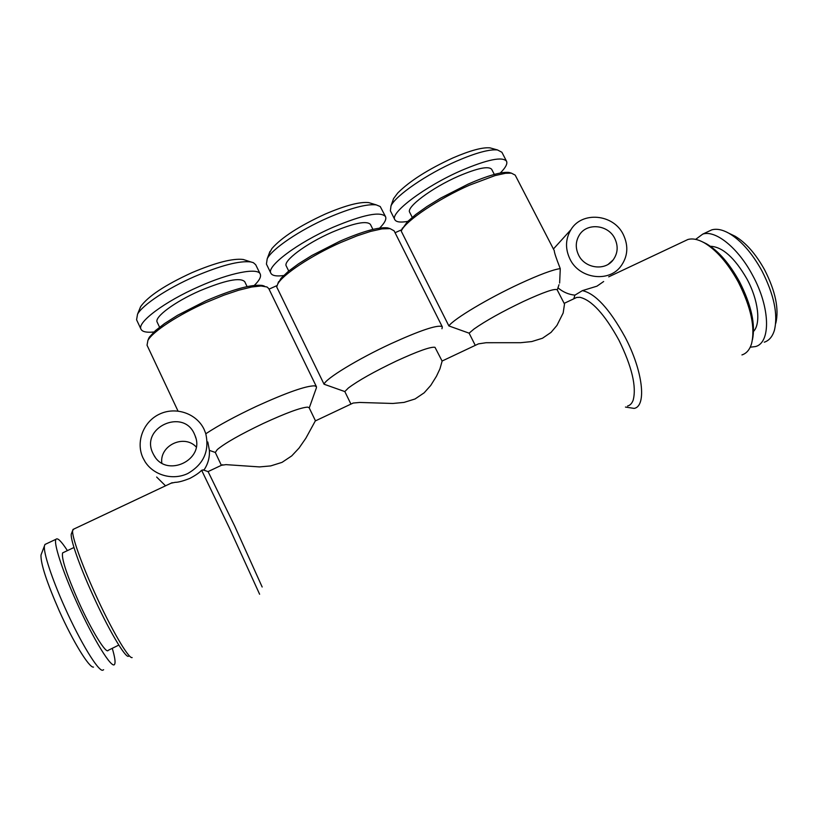 <?xml version="1.0" encoding="UTF-8"?>
<svg xmlns="http://www.w3.org/2000/svg" width="818" height="818" viewBox="0 0 818 818"><rect width="100%" height="100%" fill="white"/><g stroke="black" fill="none" stroke-linecap="round" stroke-linejoin="round"><path stroke-width="1.23" d="M194.398 434.051L195.154 435.871C205.308 459.992 166.156 478.479 153.866 455.105L152.946 453.346C139.898 427.742 183.324 407.793 194.398 434.051M161.8 463.039C159.5 445.34 184.203 433.898 196.177 446.955M143.017 457.968L145.103 461.771C153.753 475.411 172.854 480.657 187.741 473.54C203.672 464.297 209.664 450.943 205.727 433.489L204.163 429.501C196.801 413.632 176.115 406.352 159.827 413.969C143.426 421.352 135.44 441.965 143.017 457.968M165.522 485.82L156.657 477.047M259.613 594.236L229.398 527.988L201.637 470.258C199.459 472.661 195.574 475.36 189.981 478.336C183.242 481.025 178.283 482.364 175.103 482.344L171.074 483.203M201.637 470.258L203.662 470.074M207.813 441.976L209.388 450.381C209.797 457.528 207.966 464.123 203.887 470.156M205.809 433.755C218.549 425.36 235.461 416.209 256.525 406.301C286.658 392.589 306.024 385.779 314.633 385.84L316.433 386.699L316.413 387.804L309.245 407.957M177.997 411.025L147.036 345.216L147.905 340.411C152.68 331.597 178.355 314.736 206.698 302.22M206.698 302.231L223.887 295.186L238.651 290.216L251.688 287.006L261.044 285.983L267.046 286.985L268.774 288.611L316.433 386.699M221.371 465.319L215.298 452.446L217.302 449.563C225.073 443.09 240.431 434.368 263.386 423.407C286.157 412.937 300.912 407.507 307.65 407.129L309.112 407.681L315.421 420.728L305.83 438.274L299.02 448.111L291.719 455.902L282.036 462.364L270.707 465.912L259.51 466.914L225.952 464.634L221.453 465.278M215.298 452.446L209.388 450.381M262.169 586.997L234.561 525.81L208.089 471.587L222.598 464.736M132.148 657.57C128.835 659.308 110.962 628.797 94.827 593.009C81.156 562.968 71.718 535.984 72.628 530.524L73.794 529.072M128.487 656.312C125.185 657.938 107.966 628.633 92.495 594.287C79.377 565.463 70.348 539.502 71.248 534.144L71.728 532.896M118.814 645.085L108.252 650.3C106.401 654.676 91.657 630.862 78.63 601.792C66.595 574.348 61.258 558.05 62.608 552.896L63.385 552.528M67.413 550.616C61.381 541.332 57.587 537.538 56.033 539.246C53.201 542.191 62.127 570.136 76.544 601.925C93.375 639.492 112.301 669.952 114.612 664.267C115.645 662.406 114.857 657.089 112.26 648.316M103.63 669.717L102.7 670.249C98.303 671.506 80.328 642.13 64.888 607.559C51.82 578.623 43.211 552.181 44.448 545.913L44.949 544.471L46.033 543.96M93.508 667.099C89.305 668.122 73.007 641.711 59.193 610.709C46.677 582.089 40.614 563.52 40.992 555.003L41.544 553.541M194.347 276.648C167.138 288.529 142.536 304.961 137.536 314.204L136.575 319.787L141.044 329.286C136.616 322.66 164.612 301.566 199.081 286.535C230.277 272.599 257.905 267.404 260.247 274.081L255.707 264.746L253.355 262.67L250.809 261.934C239.469 260.564 220.645 265.472 194.347 276.648M139.449 309.521L140.778 306.423C148.211 296.167 165.267 284.92 191.933 272.67C215.696 262.598 232.793 258.202 243.212 259.47L246.013 260.38M153.948 331.975C146.708 332.732 142.404 331.832 141.044 329.286M254.296 285.41C259.378 280.482 261.361 276.699 260.247 274.081M247.108 286.607L244.725 281.668C240.216 277.159 225.216 280.226 199.704 290.86C174.571 301.842 153.978 317.282 157.199 322.2L159.571 327.21M147.853 340.493L149.438 337.067L155.451 330.605L164.643 323.488L177.465 315.349L205.88 300.86C232.517 289.398 251.228 284.245 262.005 285.4L263.928 285.911M277.66 284.204L281.065 278.253L288.437 271.259L298.55 263.795L311.863 255.482L339.869 241.218C362.548 231.392 378.437 226.934 387.548 227.854L390.053 228.621L381.965 228.887L370.574 231.412L357.108 235.829L340.912 242.445C311.157 255.553 282.271 274.848 277.68 284.163L276.699 286.924L324.061 384.225L344.828 391.577L350.942 404.102M387.548 227.854L390.104 228.631M390.053 228.621L394.112 230.829L442.334 326.914L441.955 328.734M570.023 259.204C565.085 248.846 565.381 239.009 570.933 229.684C581.946 210.993 613.439 213.948 623.244 234.429C628.766 246.075 627.856 256.832 620.535 266.678C608.306 282.813 579.236 278.59 570.023 259.204M395.063 232.721L401.73 229.735L407.323 221.821L415.963 214.336L426.904 206.565L440.667 198.109L468.254 184.06C487.62 175.625 501.158 171.749 508.868 172.424L511.362 173.13L505.473 173.293L495.054 175.584L469.512 185.165C438.468 198.805 405.933 220.788 401.556 230.471L401.229 231.126L448.867 325.922C453.55 319.092 488.09 298.355 519.941 283.641C539.41 274.674 552.856 269.654 560.248 268.601C556.179 258.202 554.195 252.23 554.297 250.686L554.226 250.553M578.653 255.185C584.972 268.447 604.942 271.177 613.111 259.96C617.876 253.335 618.418 246.146 614.737 238.386C608.152 224.623 587.068 222.476 579.461 234.858C575.514 241.249 575.248 248.028 578.653 255.185M448.867 325.922L469.103 333.171L474.072 328.969C485.708 320.799 502.232 311.597 523.612 301.382C543.868 292.077 555.054 288.222 557.181 289.828L564.522 304.071M559.635 283.059L560.258 269.102M557.968 287.824C562.958 292.057 568.612 294.5 574.921 295.155L573.776 298.815M627.549 406.035C630.105 405.35 631.987 403.386 633.173 400.135C636.68 386.709 631.925 366.709 618.899 340.114C604.758 314.429 591.782 300.155 579.952 297.312L576.68 297.445L574.175 298.631M564.512 304.061L563.162 312.997L556.915 325.452L551.046 332.384L542.477 338.243L531.751 341.566L520.637 342.701L486.066 342.722L478.448 343.867L442.088 361.035M344.818 391.577L348.366 388.008C358.161 380.646 374.133 371.669 396.28 361.086C417.916 351.147 430.82 346.556 435.002 347.313L442.129 361.116L439.941 368.867L436.434 376.3L430.708 385.472L424.153 392.824L415.043 398.979L404.031 402.405L392.865 403.468L359.756 402.456L353.192 403.039L315.288 420.943M508.868 172.424L511.301 173.119M324.061 384.235C325.308 378.908 357.742 359.051 391.076 343.652C419.675 330.646 436.607 324.91 441.873 326.454L442.334 326.914M269.04 289.143L277.036 285.564M574.921 295.155L582.375 290.635C595.269 293.417 609.461 308.846 624.962 336.904C643.03 370.932 646.864 406.321 634.134 408.397L625.453 407.067M603.653 281.525L596.966 286.167L582.375 290.635M412.241 217.343L409.695 212.302C405.851 207.363 431.914 187.751 458.53 176.167C477.589 168.079 488.653 165.809 491.7 169.357L494.317 174.428M401.72 229.746L401.249 231.085M288.713 271.034L286.28 266.054C282.731 261.075 305.891 243.621 331.832 232.312C353.867 223.038 366.74 220.41 370.442 224.449L372.926 229.418M741.946 354.92C746.435 353.488 749.615 349.818 751.497 343.918C755.443 327.916 751.057 307.323 738.347 282.128C727.836 263.099 716.404 249.96 704.083 242.701C697.826 239.265 692.417 238.202 687.877 239.51L684.431 241.136M511.362 173.13L515.187 175.113L554.297 250.686M500.248 173.038C505.585 167.71 507.681 163.784 506.536 161.238C502.477 156.391 487.467 159.459 461.516 170.441C424.951 186.32 389.542 213.109 394.849 219.715C396.219 222.107 400.523 222.66 407.773 221.381M379.593 228.11C384.675 223.028 386.658 219.204 385.523 216.627C380.605 211.116 363.131 214.653 333.09 227.251C297.496 242.742 266.014 266.586 270.901 273.273C272.261 275.738 276.504 276.494 283.621 275.533M702.969 242.097L706.568 243.866C718.439 250.85 729.411 263.468 739.503 281.709C751.302 304.971 755.617 324.337 752.448 339.777M394.849 219.715L390.37 210.788L391.014 205.85C395.636 195.594 426.812 174.06 456.71 161.074C475.779 152.864 489.368 149.152 497.477 149.939L501.904 152.271L506.536 161.238M270.901 273.273L266.423 264.071L267.21 258.754C272.036 248.938 299.705 230.093 328.325 217.629C350.687 208.058 366.658 203.805 376.239 204.878L380.237 206.535L385.523 216.627M392.722 201.034L393.581 198.59L397.763 192.976C409.726 181.013 428.151 169.316 453.019 157.884C470.248 150.471 482.589 147.138 490.033 147.874L492.538 148.569M268.979 254.05L271.924 248.529C281.719 237.373 299.5 225.891 325.237 214.06C345.441 205.43 359.951 201.617 368.754 202.608L371.423 203.416M753.552 331.382C761.118 323.621 758.358 299.858 746.895 278.866C734.584 257.639 722.417 246.78 710.402 246.279M750.229 347.2L755.423 346.576C770.955 342.906 770.382 307.558 752.621 275.318C738.061 247.711 715.3 229.664 702.734 234.122L695.637 239.377M469.113 333.171L475.258 345.36M764.278 342.19C769.104 340.615 772.478 336.627 774.421 330.227C778.163 314.419 774.002 294.623 761.916 270.83C751.987 252.946 741.016 240.441 729.022 233.314C722.345 229.592 716.558 228.457 711.68 229.899L708.173 231.555M730.556 234.05L735.014 236.187C745.863 242.629 755.73 253.856 764.625 269.868C775.464 291.167 779.186 308.959 775.801 323.253M153.866 455.105L155.103 457.006M195.154 435.871L195.809 438.008M208.14 471.649L202.925 469.818M172.179 482.681L72.914 529.491M71.248 534.144L72.628 530.524M73.968 547.508L62.608 552.896M56.033 539.246L44.949 544.471M40.992 555.003L44.448 545.913M140.553 306.791L137.536 314.204M148.907 337.916L147.905 340.411M262.005 285.4L264.541 286.228M278.59 281.699L277.68 284.163M570.933 229.684L553.418 248.989M557.252 289.971L559.001 284.705M576.68 297.445L564.154 303.366M687.877 239.51L608.694 276.842M706.568 243.866L704.083 242.701M402.405 228.038L401.566 230.441M243.212 259.47L250.778 261.924M393.581 198.59L391.014 205.85M490.033 147.874L497.446 149.929M613.111 259.96L608.398 264.173M269.96 251.443L267.21 258.764M368.754 202.608L376.208 204.868M711.68 229.899L702.734 234.122M735.014 236.187L729.022 233.314"/></g></svg>
